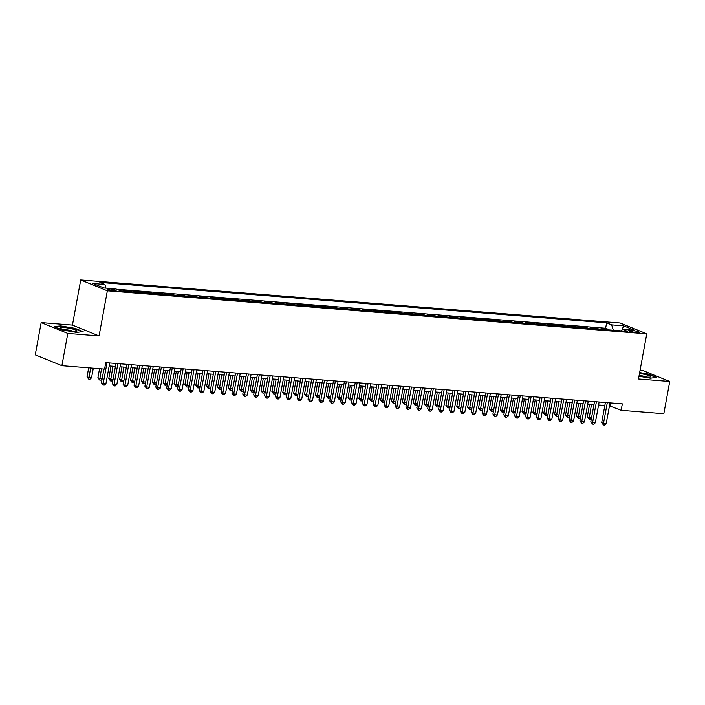 <?xml version="1.0" encoding="UTF-8"?>
<svg xmlns="http://www.w3.org/2000/svg" width="705" height="705" viewBox="0 0 705 705"><rect width="100%" height="100%" fill="white"/><g stroke="black" fill="none" stroke-linecap="round" stroke-linejoin="round"><path stroke-width="1.06" d="M114.254 290.768A4.239 0.617 10.4 0 0 116.122 290.592A4.239 0.617 10.4 0 0 113.981 289.64A4.239 0.617 10.4 0 0 109.645 288.891A4.239 0.617 10.4 0 0 107.777 289.059A4.239 0.617 10.4 0 0 109.927 290.011A4.239 0.617 10.4 0 0 114.254 290.768M41.172 322.608L67.803 333.447L99.07 335.941L72.439 325.102L41.172 322.608L35.25 354.853L61.89 365.692L104.569 369.103L105.759 362.652L622.33 403.868L621.149 410.319L663.828 413.729L669.75 381.484L643.11 370.636L640.061 370.398M72.439 325.102L80.722 279.964L620.136 323.005L646.767 333.844L107.354 290.804L80.722 279.964M603.33 329.455L601.524 328.724L608.045 329.244L607.939 329.825M598.986 329.112L597.17 328.371L597.064 328.962M597.17 328.371L590.649 327.851L592.456 328.592M581.581 327.728L579.766 326.988L586.296 327.508L586.19 328.089M570.706 326.856L568.891 326.115L575.421 326.635L575.315 327.226M559.832 325.992L558.016 325.252L564.546 325.772L564.441 326.353M548.957 325.12L547.142 324.379L553.672 324.899L553.557 325.49M538.082 324.256L536.267 323.516L542.797 324.036L542.683 324.617M527.208 323.383L525.392 322.643L531.923 323.163L531.808 323.754M516.333 322.52L514.518 321.78L521.039 322.3L520.933 322.881M505.459 321.647L503.643 320.907L510.164 321.436L510.059 322.018M494.584 320.784L492.769 320.044L499.29 320.563L499.184 321.145M483.709 319.911L481.894 319.18L488.415 319.7L488.309 320.281M472.835 319.048L471.019 318.308L477.541 318.827L477.435 319.418M461.951 318.175L460.145 317.444L466.666 317.964L466.56 318.545M451.077 317.312L449.27 316.571L455.791 317.091L455.686 317.682M440.202 316.439L438.387 315.708L444.917 316.228L444.811 316.809M429.327 315.576L427.512 314.835L434.042 315.355L433.936 315.946M418.453 314.703L416.637 313.972L423.167 314.492L423.062 315.073M407.578 313.84L405.763 313.099L412.293 313.619L412.187 314.21M396.704 312.976L394.888 312.236L401.418 312.756L401.304 313.337M385.829 312.103L384.013 311.363L390.544 311.883L390.429 312.474M374.954 311.24L373.139 310.5L379.66 311.02L379.554 311.601M364.08 310.367L362.264 309.627L368.786 310.147L368.68 310.738M353.205 309.504L351.39 308.764L357.911 309.283L357.805 309.865M342.33 308.631L340.515 307.891L347.036 308.411L346.93 309.001M331.456 307.768L329.64 307.027L336.162 307.547L336.056 308.129M320.572 306.895L318.766 306.155L325.287 306.684L325.181 307.265M309.698 306.032L307.891 305.291L314.412 305.811L314.307 306.393M298.823 305.159L297.017 304.428L303.538 304.948L303.432 305.529M287.948 304.296L286.133 303.555L292.663 304.075L292.557 304.666M277.074 303.423L275.258 302.692L281.788 303.212L281.683 303.793M266.199 302.56L264.384 301.819L270.914 302.339L270.808 302.93M255.325 301.687L253.509 300.956L260.039 301.476L259.933 302.057M244.45 300.824L242.635 300.083L249.165 300.603L249.05 301.194M233.575 299.951L231.76 299.22L238.29 299.74L238.175 300.321M222.701 299.087L220.885 298.347L227.407 298.867L227.301 299.458M211.826 298.224L210.011 297.484L216.532 298.004L216.426 298.585M200.951 297.351L199.136 296.611L205.657 297.131L205.552 297.721M190.077 296.488L188.261 295.748L194.783 296.267L194.677 296.849M179.202 295.615L177.387 294.875L183.908 295.395L183.802 295.985M168.319 294.752L166.512 294.011L173.033 294.531L172.928 295.113M157.444 293.879L155.638 293.139L162.159 293.659L162.053 294.249M146.569 293.016L144.763 292.275L151.284 292.795L151.178 293.377M135.695 292.143L133.879 291.403L140.41 291.932L140.304 292.513M124.82 291.28L123.005 290.539L129.535 291.059L129.429 291.641M632.931 330.663L630.534 330.478A4.107 0.599 10.4 0 0 628.728 330.645A4.107 0.599 10.4 0 0 630.808 331.562A4.107 0.599 10.4 0 0 635.002 332.293L637.39 332.487A4.107 0.599 10.4 0 0 639.206 332.319A4.107 0.599 10.4 0 0 637.126 331.394A4.107 0.599 10.4 0 0 632.931 330.663L632.693 331.976M613.306 330.257L611.667 324.89L606.626 322.846L99.837 282.405L104.878 284.459L92.919 283.498L103.855 287.957L115.823 288.909L120.863 290.962L627.653 331.403L622.612 329.35L621.14 330.883M611.667 324.89L623.625 325.851L634.571 330.301L622.612 329.35M608.045 329.244L605.63 328.257L116.633 289.244M129.535 291.059L131.35 291.8M140.41 291.932L142.225 292.663M151.284 292.795L153.1 293.536M162.159 293.659L163.974 294.399M173.033 294.531L174.849 295.272M183.908 295.395L185.723 296.135M194.783 296.267L196.598 297.008M205.657 297.131L207.473 297.871M216.532 298.004L218.347 298.744M227.407 298.867L229.222 299.607M238.29 299.74L240.097 300.48M249.165 300.603L250.971 301.343M260.039 301.476L261.855 302.207M270.914 302.339L272.729 303.079M281.788 303.212L283.604 303.943M292.663 304.075L294.478 304.816M303.538 304.948L305.353 305.679M314.412 305.811L316.228 306.552M325.287 306.684L327.102 307.415M336.162 307.547L337.977 308.288M347.036 308.411L348.852 309.151M357.911 309.283L359.726 310.024M368.786 310.147L370.601 310.887M379.66 311.02L381.476 311.76M390.544 311.883L392.35 312.623M401.418 312.756L403.225 313.496M412.293 313.619L414.108 314.36M423.167 314.492L424.983 315.232M434.042 315.355L435.857 316.096M444.917 316.228L446.732 316.959M455.791 317.091L457.607 317.832M466.666 317.964L468.481 318.695M477.541 318.827L479.356 319.568M488.415 319.7L490.231 320.431M499.29 320.563L501.105 321.304M510.164 321.436L511.98 322.167M521.039 322.3L522.854 323.04M531.923 323.163L533.729 323.903M542.797 324.036L544.604 324.776M553.672 324.899L555.478 325.639M564.546 325.772L566.362 326.512M575.421 326.635L577.236 327.376M586.296 327.508L588.111 328.248M67.803 333.447L61.89 365.692M99.07 335.941L107.354 290.804M646.767 333.844L638.483 378.99L669.75 381.484M609.464 405.851L621.149 410.319M109.196 365.939L115.453 366.433M120.07 366.803L126.327 367.305M130.945 367.675L137.202 368.169M141.828 368.539L148.076 369.041M152.703 369.411L158.951 369.905M163.578 370.275L169.826 370.777M174.452 371.147L180.7 371.641M185.327 372.011L191.575 372.513M196.201 372.883L202.45 373.377M207.076 373.747L213.324 374.249M217.951 374.611L224.199 375.113M228.825 375.483L235.073 375.985M239.7 376.347L245.948 376.849M250.575 377.219L256.823 377.721M261.449 378.083L267.706 378.585M272.324 378.955L278.581 379.449M283.199 379.819L289.455 380.321M294.082 380.691L300.33 381.185M304.957 381.555L311.205 382.057M315.831 382.427L322.079 382.921M326.706 383.291L332.954 383.793M337.58 384.163L343.829 384.657M348.455 385.027L354.703 385.529M359.33 385.899L365.578 386.393M370.204 386.763L376.452 387.265M381.079 387.635L387.327 388.129M391.954 388.499L398.202 389.001M402.828 389.371L409.076 389.865M413.703 390.235L419.96 390.737M424.577 391.099L430.834 391.601M435.452 391.971L441.709 392.474M446.336 392.835L452.584 393.337M457.21 393.707L463.458 394.201M468.085 394.571L474.333 395.073M478.959 395.443L485.207 395.937M489.834 396.307L496.082 396.809M500.709 397.179L506.957 397.673M511.583 398.043L517.831 398.545M522.458 398.915L528.706 399.409M533.332 399.779L539.581 400.281M544.207 400.651L550.455 401.145M555.082 401.515L561.339 402.017M565.956 402.388L572.213 402.881M576.831 403.251L583.088 403.754M587.706 404.124L593.962 404.617M598.589 404.987L604.837 405.49M610.891 402.96L610.345 405.921M605.63 328.257L606.626 322.846M104.878 284.459L105.997 288.125M621.933 330.055L623.625 325.851M638.986 376.267L650.318 378.197L656.796 377.404L648.776 374.135L639.655 372.584M62.137 329.949L76.642 332.425L83.128 331.632L75.109 328.363L60.604 325.895L54.118 326.688L62.137 329.949M605.384 402.52L601.673 422.7L603.48 423.432L607.287 402.67M606.194 423.652L604.529 425.036L603.445 424.956L603.48 423.432L606.194 423.652L610.001 402.89M603.445 424.956L601.673 422.7M589.583 404.265L587.283 416.84L591.548 417.765M591.495 404.423L589.045 419.096L587.283 416.84M591.495 418.039L590.138 419.175L589.045 419.096M639.065 375.8A8.619 1.26 10.4 0 0 646.926 377.096A8.619 1.26 10.4 0 0 650.38 377.008A8.619 1.26 10.4 0 0 648.098 375.316A8.619 1.26 10.4 0 0 639.497 373.491M646.749 377.078A5.896 0.864 10.4 0 0 639.135 375.448M639.602 372.901L648.529 374.417L656.073 377.492M77.039 330.856A8.619 1.26 10.4 0 0 68.059 328.045A8.619 1.26 10.4 0 0 60.119 327.975A8.619 1.26 10.4 0 0 60.322 328.23A8.619 1.26 10.4 0 0 68.35 330.654A8.619 1.26 10.4 0 0 76.713 331.235A8.619 1.26 10.4 0 0 77.039 330.856M73.082 331.306A5.896 0.864 10.4 0 0 63.697 329.587M54.84 326.979L60.806 326.248L74.862 328.645L82.406 331.72M594.509 401.656L590.799 421.828L592.597 422.559L596.412 401.806M595.32 422.78L593.654 424.172L592.57 424.084L592.597 422.559L595.32 422.78L599.127 402.017M592.57 424.084L590.799 421.828M583.625 400.784L579.924 420.964L581.722 421.696L585.538 400.933M584.445 421.916L582.779 423.308L581.696 423.22L581.722 421.696L584.445 421.916L588.252 401.154M581.696 423.22L579.924 420.964M572.751 399.92L569.05 420.092L570.847 420.823L574.663 400.07M573.57 421.044L571.905 422.436L570.821 422.348L570.847 420.823L573.57 421.044L577.377 400.281M570.821 422.348L569.05 420.092M561.876 399.048L558.175 419.228L559.973 419.96L563.788 399.197M562.696 420.18L561.03 421.572L559.946 421.484L559.973 419.96L562.696 420.18L566.503 399.418M559.946 421.484L558.175 419.228M578.708 403.401L576.399 415.968L580.673 416.902M580.62 403.551L578.171 418.224L576.399 415.968M580.62 417.166L579.254 418.312L578.171 418.224M567.833 402.537L565.525 415.104L569.799 416.029M569.737 402.687L567.296 417.36L565.525 415.104M569.746 416.302L568.38 417.439L567.296 417.36M556.959 401.665L554.65 414.232L558.924 415.166M558.862 401.815L556.421 416.488L554.65 414.232M558.871 415.439L557.505 416.576L556.421 416.488M546.084 400.801L543.775 413.368L548.049 414.293M547.988 400.951L545.547 415.624L543.775 413.368M547.996 414.566L546.631 415.712L545.547 415.624M551.002 398.184L547.3 418.356L549.098 419.096L552.914 398.334M551.821 419.308L550.156 420.7L549.072 420.612L549.098 419.096L551.821 419.308L555.628 398.554M549.072 420.612L547.3 418.356M535.21 399.929L532.901 412.495L537.175 413.43M537.113 400.079L534.672 414.751L532.901 412.495M537.122 413.703L535.756 414.84L534.672 414.751M540.127 397.312L536.426 417.492L538.223 418.224L542.03 397.461M540.947 418.444L539.281 419.836L538.188 419.748L538.223 418.224L540.947 418.444L544.753 397.682M538.188 419.748L536.426 417.492M524.335 399.065L522.026 411.632L526.291 412.557M526.238 399.215L523.797 413.888L522.026 411.632M526.247 412.83L524.881 413.976L523.797 413.888M529.252 396.448L525.551 416.62L527.349 417.36L531.156 396.598M530.072 417.571L528.406 418.964L527.314 418.876L527.349 417.36L530.072 417.571L533.879 396.818M527.314 418.876L525.551 416.62M513.46 398.193L511.151 410.759L515.417 411.694M515.364 398.343L512.923 413.015L511.151 410.759M515.373 411.967L514.007 413.104L512.923 413.015M518.378 395.575L514.676 415.756L516.474 416.488L520.281 395.725M519.188 416.708L517.532 418.1L516.439 418.012L516.474 416.488L519.188 416.708L523.004 395.946M516.439 418.012L514.676 415.756M502.586 397.329L500.277 409.896L504.542 410.821M504.489 397.479L502.048 412.152L500.277 409.896M504.498 411.094L503.132 412.24L502.048 412.152M507.503 394.712L503.802 414.892L505.6 415.624L509.407 394.862M508.314 415.835L506.657 417.228L505.564 417.14L505.6 415.624L508.314 415.835L512.13 395.082M505.564 417.14L503.802 414.892M491.711 396.457L489.402 409.023L493.667 409.957M493.615 396.615L491.165 411.279L489.402 409.023M493.623 410.231L492.257 411.368L491.165 411.279M496.628 393.839L492.927 414.02L494.725 414.751L498.532 393.998M497.439 414.972L495.782 416.364L494.69 416.276L494.725 414.751L497.439 414.972L501.255 394.21M494.69 416.276L492.927 414.02M480.836 395.593L478.528 408.16L482.793 409.094M482.74 395.743L480.29 410.416L478.528 408.16M482.749 409.358L481.383 410.504L480.29 410.416M485.754 392.976L482.053 413.156L483.85 413.888L487.657 393.126M486.565 414.099L484.908 415.492L483.815 415.404L483.85 413.888L486.565 414.099L490.38 393.346M483.815 415.404L482.053 413.156M469.953 394.721L467.653 407.296L471.918 408.221M471.865 394.879L469.415 409.543L467.653 407.296M471.865 408.495L470.508 409.631L469.415 409.543M474.879 392.103L471.169 412.284L472.976 413.015L476.783 392.262M475.69 413.236L474.024 414.628L472.94 414.54L472.976 413.015L475.69 413.236L479.506 392.474M472.94 414.54L471.169 412.284M459.078 393.857L456.778 406.424L461.044 407.358M460.991 394.007L458.541 408.68L456.778 406.424M460.991 407.622L459.634 408.768L458.541 408.68M464.005 391.24L460.295 411.42L462.101 412.152L465.908 391.39M464.815 412.363L463.15 413.756L462.066 413.676L462.101 412.152L464.815 412.363L468.622 391.61M462.066 413.676L460.295 411.42M448.204 392.985L445.904 405.56L450.169 406.485M450.116 393.143L447.666 407.807L445.904 405.56M450.116 406.759L448.759 407.895L447.666 407.807M453.13 390.367L449.42 410.548L451.226 411.279L455.033 390.526M453.941 411.5L452.275 412.892L451.191 412.804L451.226 411.279L453.941 411.5L457.748 390.737M451.191 412.804L449.42 410.548M437.329 392.121L435.029 404.688L439.294 405.622M439.241 392.271L436.792 406.944L435.029 404.688M439.241 405.886L437.884 407.032L436.792 406.944M442.246 389.504L438.545 409.684L440.343 410.416L444.159 389.654M443.066 410.627L441.4 412.02L440.317 411.94L440.343 410.416L443.066 410.627L446.873 389.874M440.317 411.94L438.545 409.684M426.454 391.249L424.146 403.824L428.42 404.749M428.367 391.407L425.917 406.08L424.146 403.824M428.367 405.023L427.001 406.159L425.917 406.08M431.372 388.631L427.671 408.812L429.468 409.543L433.284 388.79M432.191 409.764L430.526 411.156L429.442 411.068L429.468 409.543L432.191 409.764L435.998 389.001M429.442 411.068L427.671 408.812M415.58 390.385L413.271 402.952L417.545 403.886M417.483 390.535L415.042 405.208L413.271 402.952M417.492 404.15L416.126 405.296L415.042 405.208M420.497 387.768L416.796 407.948L418.594 408.68L422.41 387.917M421.317 408.9L419.651 410.284L418.567 410.204L418.594 408.68L421.317 408.9L425.124 388.138M418.567 410.204L416.796 407.948M404.705 389.512L402.396 402.088L406.67 403.013M406.609 389.671L404.168 404.344L402.396 402.088M406.618 403.286L405.252 404.423L404.168 404.344M409.623 386.904L405.921 407.076L407.719 407.807L411.535 387.054M410.442 408.028L408.777 409.42L407.693 409.332L407.719 407.807L410.442 408.028L414.249 387.265M407.693 409.332L405.921 407.076M393.831 388.649L391.522 401.215L395.796 402.15M395.734 388.799L393.293 403.471L391.522 401.215M395.743 402.414L394.377 403.56L393.293 403.471M398.748 386.032L395.047 406.212L396.844 406.944L400.66 386.181M399.568 407.164L397.902 408.556L396.818 408.468L396.844 406.944L399.568 407.164L403.375 386.402M396.818 408.468L395.047 406.212M382.956 387.785L380.647 400.352L384.921 401.277M384.86 387.935L382.418 402.608L380.647 400.352M384.868 401.55L383.502 402.687L382.418 402.608M387.873 385.168L384.172 405.34L385.97 406.071L389.777 385.318M388.693 406.291L387.027 407.684L385.935 407.596L385.97 406.071L388.693 406.291L392.5 385.529M385.935 407.596L384.172 405.34M372.081 386.913L369.773 399.479L374.038 400.414M373.985 387.063L371.544 401.735L369.773 399.479M373.994 400.687L372.628 401.824L371.544 401.735M376.999 384.296L373.298 404.476L375.095 405.208L378.902 384.445M377.818 405.428L376.153 406.82L375.06 406.732L375.095 405.208L377.818 405.428L381.625 384.666M375.06 406.732L373.298 404.476M361.207 386.049L358.898 398.616L363.163 399.541M363.11 386.199L360.669 400.872L358.898 398.616M363.119 399.814L361.753 400.96L360.669 400.872M366.124 383.432L362.423 403.604L364.221 404.344L368.028 383.582M366.935 404.555L365.278 405.948L364.185 405.86L364.221 404.344L366.935 404.555L370.751 383.802M364.185 405.86L362.423 403.604M350.332 385.177L348.023 397.743L352.288 398.677M352.236 385.327L349.795 399.999L348.023 397.743M352.244 398.951L350.879 400.087L349.795 399.999M355.25 382.559L351.548 402.74L353.346 403.471L357.153 382.709M356.06 403.692L354.404 405.084L353.311 404.996L353.346 403.471L356.06 403.692L359.876 382.93M353.311 404.996L351.548 402.74M339.457 384.313L337.149 396.88L341.414 397.805M341.361 384.463L338.911 399.136L337.149 396.88M341.37 398.078L340.004 399.224L338.911 399.136M344.375 381.696L340.674 401.868L342.471 402.608L346.278 381.846M345.186 402.819L343.529 404.212L342.436 404.124L342.471 402.608L345.186 402.819L349.001 382.066M342.436 404.124L340.674 401.868M328.583 383.441L326.274 396.007L330.539 396.941M330.486 383.59L328.036 398.263L326.274 396.007M330.486 397.215L329.129 398.351L328.036 398.263M333.5 380.823L329.799 401.004L331.597 401.735L335.404 380.973M334.311 401.956L332.654 403.348L331.562 403.26L331.597 401.735L334.311 401.956L338.127 381.193M331.562 403.26L329.799 401.004M322.626 379.96L318.916 400.14L320.722 400.872L324.529 380.11M323.436 401.083L321.771 402.476L320.687 402.388L320.722 400.872L323.436 401.083L327.252 380.33M320.687 402.388L318.916 400.14M311.751 379.087L308.041 399.268L309.848 399.999L313.654 379.246M312.562 400.22L310.896 401.612L309.812 401.524L309.848 399.999L312.562 400.22L316.369 379.457M309.812 401.524L308.041 399.268M317.699 382.577L315.399 395.144L319.665 396.069M319.612 382.727L317.162 397.4L315.399 395.144M319.612 396.342L318.255 397.488L317.162 397.4M306.825 381.705L304.525 394.271L308.79 395.205M308.737 381.863L306.287 396.527L304.525 394.271M308.737 395.479L307.38 396.615L306.287 396.527M295.95 380.841L293.65 393.408L297.915 394.333M297.863 380.991L295.413 395.664L293.65 393.408M297.863 394.606L296.505 395.752L295.413 395.664M300.876 378.224L297.166 398.404L298.973 399.136L302.78 378.373M301.687 399.347L300.022 400.74L298.938 400.651L298.973 399.136L301.687 399.347L305.494 378.594M298.938 400.651L297.166 398.404M285.076 379.969L282.767 392.544L287.041 393.469M286.988 380.127L284.538 394.791L282.767 392.544M286.988 393.743L285.622 394.879L284.538 394.791M289.993 377.351L286.292 397.532L288.089 398.263L291.905 377.51M290.812 398.484L289.147 399.876L288.063 399.788L288.089 398.263L290.812 398.484L294.619 377.721M288.063 399.788L286.292 397.532M274.201 379.105L271.892 391.672L276.166 392.606M276.113 379.255L273.663 393.928L271.892 391.672M276.113 392.87L274.747 394.016L273.663 393.928M279.118 376.488L275.417 396.668L277.215 397.4L281.031 376.637M279.938 397.611L278.272 399.004L277.188 398.915L277.215 397.4L279.938 397.611L283.745 376.858M277.188 398.915L275.417 396.668M263.326 378.232L261.017 390.808L265.291 391.733M265.23 378.391L262.789 393.055L261.017 390.808M265.239 392.006L263.873 393.143L262.789 393.055M268.244 375.615L264.542 395.796L266.34 396.527L270.156 375.774M269.063 396.748L267.398 398.14L266.314 398.052L266.34 396.527L269.063 396.748L272.87 375.985M266.314 398.052L264.542 395.796M252.452 377.369L250.143 389.935L254.417 390.87M254.355 377.519L251.914 392.192L250.143 389.935M254.364 391.134L252.998 392.28L251.914 392.192M257.369 374.752L253.668 394.932L255.466 395.664L259.281 374.901M258.189 395.875L256.523 397.267L255.439 397.188L255.466 395.664L258.189 395.875L261.996 375.122M255.439 397.188L253.668 394.932M241.577 376.496L239.268 389.072L243.542 389.997M243.481 376.655L241.039 391.328L239.268 389.072M243.489 390.27L242.123 391.407L241.039 391.328M246.494 373.879L242.793 394.06L244.591 394.791L248.398 374.038M247.314 395.012L245.648 396.404L244.564 396.316L244.591 394.791L247.314 395.012L251.121 374.249M244.564 396.316L242.793 394.06M230.702 375.633L228.394 388.199L232.659 389.134M232.606 375.783L230.165 390.455L228.394 388.199M232.615 389.398L231.249 390.544L230.165 390.455M235.62 373.015L231.919 393.196L233.716 393.928L237.523 373.165M236.439 394.148L234.774 395.531L233.681 395.452L233.716 393.928L236.439 394.148L240.246 373.386M233.681 395.452L231.919 393.196M219.828 374.76L217.519 387.336L221.784 388.261M221.731 374.919L219.29 389.592L217.519 387.336M221.74 388.534L220.374 389.671L219.29 389.592M224.745 372.152L221.044 392.324L222.842 393.055L226.649 372.302M225.565 393.275L223.899 394.668L222.806 394.58L222.842 393.055L225.565 393.275L229.372 372.513M222.806 394.58L221.044 392.324M208.953 373.897L206.644 386.463L210.91 387.398M210.857 374.047L208.416 388.719L206.644 386.463M210.865 387.662L209.5 388.808L208.416 388.719M213.871 371.279L210.169 391.46L211.967 392.192L215.774 371.429M214.681 392.412L213.025 393.804L211.932 393.716L211.967 392.192L214.681 392.412L218.497 371.65M211.932 393.716L210.169 391.46M198.079 373.033L195.77 385.6L200.035 386.525M199.982 373.183L197.541 387.856L195.77 385.6M199.991 386.798L198.625 387.935L197.541 387.856M202.996 370.416L199.295 390.588L201.092 391.319L204.899 370.566M203.807 391.539L202.15 392.932L201.057 392.844L201.092 391.319L203.807 391.539L207.623 370.777M201.057 392.844L199.295 390.588M187.204 372.161L184.895 384.727L189.16 385.661M189.107 372.31L186.658 386.983L184.895 384.727M189.116 385.935L187.75 387.071L186.658 386.983M192.121 369.543L188.42 389.724L190.218 390.455L194.025 369.693M192.932 390.676L191.275 392.068L190.183 391.98L190.218 390.455L192.932 390.676L196.748 369.913M190.183 391.98L188.42 389.724M176.329 371.297L174.02 383.864L178.286 384.789M178.233 371.447L175.783 386.12L174.02 383.864M178.233 385.062L176.876 386.208L175.783 386.12M181.247 368.68L177.537 388.852L179.343 389.592L183.15 368.83M182.057 389.803L180.392 391.196L179.308 391.108L179.343 389.592L182.057 389.803L185.873 369.041M179.308 391.108L177.537 388.852M165.446 370.425L163.146 382.991L167.411 383.925M167.358 370.574L164.908 385.247L163.146 382.991M167.358 384.199L166.001 385.335L164.908 385.247M170.372 367.807L166.662 387.988L168.469 388.719L172.276 367.957M171.183 388.94L169.517 390.332L168.433 390.244L168.469 388.719L171.183 388.94L174.999 368.177M168.433 390.244L166.662 387.988M154.571 369.561L152.271 382.128L156.536 383.053M156.484 369.711L154.034 384.384L152.271 382.128M156.484 383.326L155.126 384.472L154.034 384.384M159.497 366.944L155.787 387.115L157.594 387.856L161.401 367.094M160.308 388.067L158.643 389.46L157.559 389.371L157.594 387.856L160.308 388.067L164.115 367.314M157.559 389.371L155.787 387.115M143.697 368.689L141.397 381.255L145.662 382.189M145.609 368.838L143.159 383.511L141.397 381.255M145.609 382.462L144.252 383.599L143.159 383.511M148.623 366.071L144.913 386.252L146.71 386.983L150.526 366.221M149.434 387.204L147.768 388.596L146.684 388.508L146.71 386.983L149.434 387.204L153.241 366.441M146.684 388.508L144.913 386.252M132.822 367.825L130.513 380.392L134.787 381.317M134.734 367.975L132.284 382.648L130.513 380.392M134.734 381.59L133.368 382.736L132.284 382.648M137.739 365.208L134.038 385.388L135.836 386.12L139.652 365.357M138.559 386.331L136.893 387.724L135.809 387.635L135.836 386.12L138.559 386.331L142.366 365.578M135.809 387.635L134.038 385.388M121.947 366.952L119.638 379.519L123.913 380.453M123.851 367.102L121.41 381.775L119.638 379.519M123.86 380.726L122.494 381.863L121.41 381.775M126.865 364.335L123.163 384.516L124.961 385.247L128.777 364.494M127.684 385.468L126.019 386.86L124.935 386.772L124.961 385.247L127.684 385.468L131.491 364.705M124.935 386.772L123.163 384.516M111.073 366.089L108.764 378.656L113.038 379.581M112.976 366.239L110.535 380.911L108.764 378.656M112.985 379.854L111.619 381L110.535 380.911M115.99 363.472L112.289 383.652L114.087 384.384L117.902 363.621M116.81 384.595L115.144 385.988L114.06 385.899L114.087 384.384L116.81 384.595L120.617 363.842M114.06 385.899L112.289 383.652M99.555 368.706L97.889 377.792L102.163 378.717M101.467 368.856L99.661 380.039L97.889 377.792M102.11 378.99L100.744 380.127L99.661 380.039M103.935 369.05L101.414 382.78L103.212 383.511L107.028 362.758M105.935 383.731L104.269 385.124L103.186 385.036L103.212 383.511L105.935 383.731L109.742 362.969M103.186 385.036L101.414 382.78M88.68 367.834L87.015 376.919L91.535 377.871L93.307 368.204M90.593 367.984L88.786 379.175L87.015 376.919M91.535 377.871L89.87 379.264L88.786 379.175M630.358 331.438L630.534 330.478"/></g></svg>
